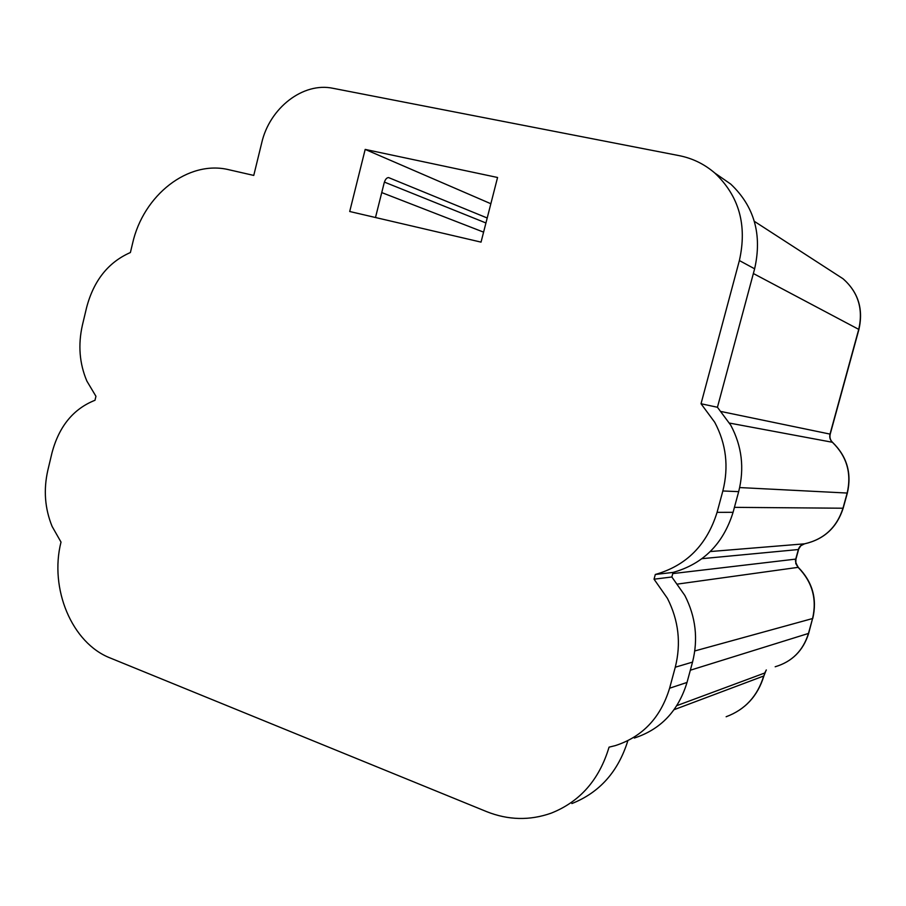 <?xml version="1.0" encoding="UTF-8"?>
<svg xmlns="http://www.w3.org/2000/svg" width="906" height="906" viewBox="0 0 906 906"><rect width="100%" height="100%" fill="white"/><g stroke="black" fill="none" stroke-linecap="round" stroke-linejoin="round"><path stroke-width="1.36" d="M627.858 740.7C618.232 771.618 599.568 792.569 571.89 803.554M717.348 174.801L730.7 184.065C754.358 206.432 762.331 234.677 754.63 268.81L717.439 407.27L730.734 425.174C741.923 446.103 744.562 468.266 738.673 491.641L733.079 512.309C723.226 543.872 703.226 563.906 673.079 572.411L671.844 576.986L684.845 595.468C695.774 616.861 698.333 639.07 692.535 662.105L687.02 682.445C678.356 710.893 660.791 729.421 634.313 738.039M333.125 88.324L679.104 155.628C692.478 158.278 704.37 164.077 714.789 173.023C739.126 196.07 747.325 225.243 739.375 260.554L701.029 403.748L714.709 422.253C726.216 443.883 728.922 466.794 722.841 490.973L717.076 512.343C706.918 544.982 686.329 565.684 655.31 574.472L654.041 579.194L667.405 598.311C678.639 620.44 681.255 643.407 675.276 667.212L669.602 688.232C660.655 717.643 642.581 736.759 615.367 745.604L609.058 747.156C599.319 779.692 580.033 801.697 551.21 813.146C529.716 820.723 508.187 820.213 486.624 811.629L110.328 658.039C71.755 643.124 49.23 588.549 61.008 542.082L52.129 526.465C44.847 508.572 43.409 489.874 47.814 470.361L51.959 452.977C58.992 426.42 73.341 408.855 94.994 400.271L95.945 396.284L86.874 381.086C79.445 363.533 77.95 344.869 82.412 325.107L86.614 307.485C93.748 280.532 108.335 262.208 130.396 252.525L132.559 243.488C143.25 195.198 188.221 159.603 229.093 169.784L253.759 175.424L261.709 142.888C269.58 108.063 303.068 81.823 333.125 88.324M487.202 217.995L388.64 177.61C386.715 177.576 385.22 179.354 384.167 182.921L375.492 217.519M365.186 149.411L497.564 177.485L481.041 242.129L349.705 211.506L365.186 149.411L490.848 203.737M655.31 574.472L673.079 572.411M654.041 579.194L671.844 576.986M717.439 407.27L701.029 403.748M674.098 709.681L763.69 676.012C757.563 696.136 745.049 709.715 726.136 716.748C745.196 709.647 757.79 696.001 763.951 675.808L766.216 670.021M676.85 705.627L764.709 673.011L763.951 675.808M694.789 650.95L812.58 618.526L808.435 633.532C803.078 650.701 791.991 661.776 775.185 666.759C792.104 661.731 803.26 650.599 808.65 633.385L690.338 670.213M734.415 507.349L843.158 508.221C836.951 527.485 824.098 539.353 804.619 543.815L804.528 543.827C823.95 539.387 836.77 527.53 842.976 508.255L847.167 493.079C851.742 473.283 846.816 456.352 832.399 442.275L832.523 442.321C846.974 456.386 851.912 473.306 847.348 493.057L739.67 487.564M832.603 442.4L832.523 442.321C830.258 440.135 829.488 437.394 830.213 434.121L830.021 434.099C829.273 437.281 830.066 440.01 832.399 442.275L729.534 423.091M804.539 543.827L800.836 545.718L798.367 549.534C799.341 546.454 801.402 544.551 804.528 543.827L710.27 551.55M672.762 573.589L795.74 559.104L798.367 549.534L701.991 558.674M677.665 584.064L798.073 567.349L795.762 563.532L795.966 559.013C794.856 560.18 795.638 562.966 798.299 567.371L798.379 567.45M812.784 618.39C817.303 598.866 812.478 581.856 798.299 567.371L798.073 567.349C812.263 581.879 817.099 598.934 812.58 618.526L808.65 633.385M834.754 273.397L843.056 278.765C858.152 292.117 863.384 308.98 858.741 329.331L830.021 434.099L721.335 411.562M754.336 221.336L843.056 278.765C858.254 292.174 863.543 309.082 858.911 329.467L753.362 273.521M483.589 232.14L381.743 192.582M485.933 222.967L384.393 182.095M388.402 177.576L388.991 177.712M687.02 682.445L669.602 688.232M692.535 662.105L675.276 667.212M717.076 512.343L733.079 512.309M739.375 260.554L754.63 268.81M738.673 491.641L722.841 490.973M798.594 549.455L795.966 559.013M847.348 493.057L843.158 508.221M858.911 329.467L830.213 434.121M766.34 669.976L764.709 673.011M714.789 173.023L730.7 184.065"/></g></svg>
